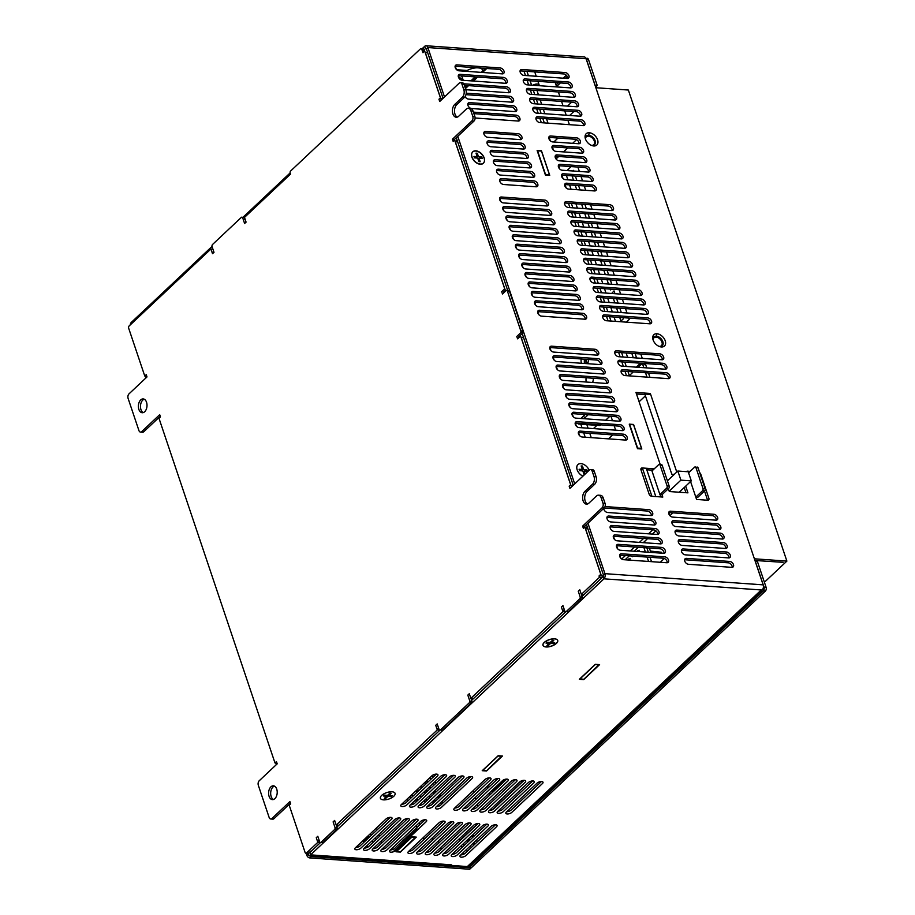 <?xml version="1.0" encoding="UTF-8"?>
<svg xmlns="http://www.w3.org/2000/svg" width="915" height="915" viewBox="0 0 915 915"><rect width="100%" height="100%" fill="white"/><g stroke="black" fill="none" stroke-linecap="round" stroke-linejoin="round"><path stroke-width="1.37" d="M603.465 575.043A1.109 0.686 94 0 1 603.168 576.564L580.041 598.318L603.168 576.564L603.923 578.829L761.291 589.969L467.336 866.574L310.585 854.862L603.923 578.829A3.763 2.333 -86 0 0 604.929 573.659L603.465 575.043L586.481 524.604L603.465 575.043L604.929 573.659L587.956 523.22L604.929 573.659L763.156 584.857L586.103 58.743L427.877 47.546L444.507 96.979L427.877 47.546L426.401 48.93L443.043 98.362L426.401 48.93A1.109 0.686 -86 0 0 425.475 48.564L426.241 48.621M457.752 136.324L574.712 483.875L457.752 136.324M545.397 175.017L537.139 150.483L541.474 150.792L549.732 175.325L545.397 175.017M637.503 448.682L629.245 424.148L633.569 424.457L641.827 448.99L637.503 448.682M685.69 486.151L687.943 492.853L669.323 491.538L668.362 488.702M660.298 464.74L635.971 392.455L650.268 393.461L650.588 394.434M582.912 476.166A7.755 5.044 -133.3 0 1 576.827 468.514A7.755 5.044 -133.3 0 1 580.991 463.631A7.755 5.044 -133.3 0 1 589.146 470.299A7.755 5.044 -133.3 0 0 581.014 463.642A7.755 5.044 -133.3 0 0 576.85 468.514A7.755 5.044 -133.3 0 0 582.912 476.155M480.238 164.254A7.755 5.044 -133.3 0 1 471.946 157.22A7.755 5.044 -133.3 0 1 475.789 151.044A7.755 5.044 -133.3 0 1 484.081 158.078A7.755 5.044 -133.3 0 1 480.238 164.254M521.939 69.494L565.253 72.559A3.466 2.253 -133.3 0 1 568.947 75.705A3.466 2.253 -133.3 0 1 567.243 78.461L523.929 75.396A3.466 2.253 -133.3 0 1 520.223 72.251A3.466 2.253 -133.3 0 1 521.939 69.494M456.962 64.896L500.276 67.962A3.466 2.253 -133.3 0 1 503.982 71.107A3.466 2.253 -133.3 0 1 502.266 73.863L458.953 70.798A3.466 2.253 -133.3 0 1 455.247 67.653A3.466 2.253 -133.3 0 1 456.962 64.896M525.119 78.93L568.432 81.995A3.466 2.253 -133.3 0 1 572.127 85.141A3.466 2.253 -133.3 0 1 570.411 87.897L527.097 84.832A3.466 2.253 -133.3 0 1 523.403 81.687A3.466 2.253 -133.3 0 1 525.119 78.93M460.142 74.332L503.456 77.398A3.466 2.253 -133.3 0 1 507.162 80.543A3.466 2.253 -133.3 0 1 505.446 83.299L462.132 80.234A3.466 2.253 -133.3 0 1 458.426 77.089A3.466 2.253 -133.3 0 1 460.142 74.332M528.287 88.366L571.601 91.431A3.466 2.253 -133.3 0 1 575.306 94.577A3.466 2.253 -133.3 0 1 573.591 97.333L530.277 94.268A3.466 2.253 -133.3 0 1 526.571 91.123A3.466 2.253 -133.3 0 1 528.287 88.366M463.791 83.803L506.635 86.834A3.466 2.253 -133.3 0 1 510.33 89.979A3.466 2.253 -133.3 0 1 508.614 92.735L465.849 89.704M531.466 97.802L574.78 100.867A3.466 2.253 -133.3 0 1 578.474 104.013A3.466 2.253 -133.3 0 1 576.77 106.769L533.445 103.704A3.466 2.253 -133.3 0 1 529.751 100.559A3.466 2.253 -133.3 0 1 531.466 97.802M466.227 93.204A3.466 2.253 -133.3 0 1 466.49 93.204L509.804 96.269A3.466 2.253 -133.3 0 1 513.509 99.415A3.466 2.253 -133.3 0 1 511.794 102.171L468.48 99.106A3.466 2.253 -133.3 0 1 465.072 96.647M534.646 107.238L577.96 110.315A3.466 2.253 -133.3 0 1 581.654 113.449A3.466 2.253 -133.3 0 1 579.938 116.205L536.625 113.14A3.466 2.253 -133.3 0 1 532.93 110.006A3.466 2.253 -133.3 0 1 534.646 107.238M469.67 102.64L512.983 105.705A3.466 2.253 -133.3 0 1 516.689 108.851A3.466 2.253 -133.3 0 1 514.973 111.607L471.66 108.542A3.466 2.253 -133.3 0 1 467.954 105.397A3.466 2.253 -133.3 0 1 469.67 102.64M537.814 116.685L581.128 119.751A3.466 2.253 -133.3 0 1 584.834 122.885A3.466 2.253 -133.3 0 1 583.118 125.641L539.804 122.576A3.466 2.253 -133.3 0 1 536.099 119.442A3.466 2.253 -133.3 0 1 537.814 116.685M473.387 112.122L516.163 115.141A3.466 2.253 -133.3 0 1 519.857 118.287A3.466 2.253 -133.3 0 1 518.142 121.043L475.091 118.001M501.431 197.011L544.745 200.076A3.466 2.253 -133.3 0 1 548.44 203.222A3.466 2.253 -133.3 0 1 546.724 205.978L503.41 202.913A3.466 2.253 -133.3 0 1 499.716 199.767A3.466 2.253 -133.3 0 1 501.431 197.011M568.387 207.511A3.466 2.253 -133.3 0 1 564.681 204.365A3.466 2.253 -133.3 0 1 566.396 201.609L609.71 204.674A3.466 2.253 -133.3 0 1 613.416 207.819A3.466 2.253 -133.3 0 1 611.7 210.576L568.387 207.511M504.6 206.447L547.913 209.512A3.466 2.253 -133.3 0 1 551.619 212.657A3.466 2.253 -133.3 0 1 549.904 215.414L506.59 212.349A3.466 2.253 -133.3 0 1 502.884 209.203A3.466 2.253 -133.3 0 1 504.6 206.447M571.555 216.947A3.466 2.253 -133.3 0 1 567.86 213.801A3.466 2.253 -133.3 0 1 569.576 211.045L612.89 214.11A3.466 2.253 -133.3 0 1 616.584 217.255A3.466 2.253 -133.3 0 1 614.869 220.012L571.555 216.947M507.779 215.883L551.093 218.948A3.466 2.253 -133.3 0 1 554.799 222.093A3.466 2.253 -133.3 0 1 553.083 224.85L509.769 221.785A3.466 2.253 -133.3 0 1 506.064 218.639A3.466 2.253 -133.3 0 1 507.779 215.883M574.734 226.382A3.466 2.253 -133.3 0 1 571.04 223.237A3.466 2.253 -133.3 0 1 572.756 220.481L616.07 223.546A3.466 2.253 -133.3 0 1 619.764 226.691A3.466 2.253 -133.3 0 1 618.048 229.448L574.734 226.382M510.959 225.319L554.273 228.384A3.466 2.253 -133.3 0 1 557.967 231.529A3.466 2.253 -133.3 0 1 556.251 234.286L512.938 231.221A3.466 2.253 -133.3 0 1 509.243 228.075A3.466 2.253 -133.3 0 1 510.959 225.319M577.914 235.818A3.466 2.253 -133.3 0 1 574.208 232.673A3.466 2.253 -133.3 0 1 575.924 229.917L619.238 232.982A3.466 2.253 -133.3 0 1 622.943 236.127A3.466 2.253 -133.3 0 1 621.228 238.884L577.914 235.818M514.127 234.755L557.441 237.82A3.466 2.253 -133.3 0 1 561.147 240.965A3.466 2.253 -133.3 0 1 559.431 243.722L516.117 240.656A3.466 2.253 -133.3 0 1 512.411 237.511A3.466 2.253 -133.3 0 1 514.127 234.755M581.082 245.254A3.466 2.253 -133.3 0 1 577.388 242.109A3.466 2.253 -133.3 0 1 579.104 239.353L622.417 242.418A3.466 2.253 -133.3 0 1 626.112 245.563A3.466 2.253 -133.3 0 1 624.396 248.32L581.082 245.254M517.307 244.191L560.621 247.256A3.466 2.253 -133.3 0 1 564.315 250.401A3.466 2.253 -133.3 0 1 562.611 253.158L519.297 250.092A3.466 2.253 -133.3 0 1 515.591 246.947A3.466 2.253 -133.3 0 1 517.307 244.191M584.262 254.69A3.466 2.253 -133.3 0 1 580.567 251.545A3.466 2.253 -133.3 0 1 582.283 248.789L625.597 251.854A3.466 2.253 -133.3 0 1 629.291 254.999A3.466 2.253 -133.3 0 1 627.576 257.756L584.262 254.69M520.486 253.627L563.8 256.692A3.466 2.253 -133.3 0 1 567.494 259.837A3.466 2.253 -133.3 0 1 565.779 262.594L522.465 259.528A3.466 2.253 -133.3 0 1 518.771 256.383A3.466 2.253 -133.3 0 1 520.486 253.627M587.441 264.126A3.466 2.253 -133.3 0 1 583.736 260.981A3.466 2.253 -133.3 0 1 585.451 258.224L628.765 261.29A3.466 2.253 -133.3 0 1 632.471 264.435A3.466 2.253 -133.3 0 1 630.755 267.191L587.441 264.126M523.654 263.062L566.968 266.128A3.466 2.253 -133.3 0 1 570.674 269.273A3.466 2.253 -133.3 0 1 568.958 272.03L525.645 268.964A3.466 2.253 -133.3 0 1 521.939 265.819A3.466 2.253 -133.3 0 1 523.654 263.062M590.61 273.562A3.466 2.253 -133.3 0 1 586.915 270.428A3.466 2.253 -133.3 0 1 588.631 267.66L631.945 270.737A3.466 2.253 -133.3 0 1 635.639 273.871A3.466 2.253 -133.3 0 1 633.923 276.627L590.61 273.562M526.834 272.498L570.148 275.564A3.466 2.253 -133.3 0 1 573.842 278.709A3.466 2.253 -133.3 0 1 572.138 281.465L528.824 278.4A3.466 2.253 -133.3 0 1 525.119 275.255A3.466 2.253 -133.3 0 1 526.834 272.498M593.789 282.998A3.466 2.253 -133.3 0 1 590.095 279.864A3.466 2.253 -133.3 0 1 591.811 277.108L635.124 280.173A3.466 2.253 -133.3 0 1 638.819 283.307A3.466 2.253 -133.3 0 1 637.103 286.063L593.789 282.998M530.014 281.934L573.328 285.011A3.466 2.253 -133.3 0 1 577.022 288.145A3.466 2.253 -133.3 0 1 575.306 290.901L531.992 287.836A3.466 2.253 -133.3 0 1 528.298 284.702A3.466 2.253 -133.3 0 1 530.014 281.934M596.969 292.434A3.466 2.253 -133.3 0 1 593.263 289.3A3.466 2.253 -133.3 0 1 594.979 286.544L638.293 289.609A3.466 2.253 -133.3 0 1 641.998 292.743A3.466 2.253 -133.3 0 1 640.283 295.499L596.969 292.434M533.182 291.382L576.496 294.447A3.466 2.253 -133.3 0 1 580.202 297.581A3.466 2.253 -133.3 0 1 578.486 300.337L535.172 297.272A3.466 2.253 -133.3 0 1 531.466 294.138A3.466 2.253 -133.3 0 1 533.182 291.382M600.137 301.87A3.466 2.253 -133.3 0 1 596.443 298.736A3.466 2.253 -133.3 0 1 598.158 295.98L641.472 299.045A3.466 2.253 -133.3 0 1 645.167 302.179A3.466 2.253 -133.3 0 1 643.451 304.935L600.137 301.87M536.362 300.818L579.675 303.883A3.466 2.253 -133.3 0 1 583.37 307.017A3.466 2.253 -133.3 0 1 581.666 309.773L538.352 306.708A3.466 2.253 -133.3 0 1 534.646 303.574A3.466 2.253 -133.3 0 1 536.362 300.818M603.317 311.306A3.466 2.253 -133.3 0 1 599.622 308.172A3.466 2.253 -133.3 0 1 601.338 305.416L644.652 308.481A3.466 2.253 -133.3 0 1 648.346 311.615A3.466 2.253 -133.3 0 1 646.631 314.371L603.317 311.306M539.541 310.254L582.855 313.319A3.466 2.253 -133.3 0 1 586.549 316.453A3.466 2.253 -133.3 0 1 584.834 319.209L541.52 316.144A3.466 2.253 -133.3 0 1 537.826 313.01A3.466 2.253 -133.3 0 1 539.541 310.254M606.496 320.742A3.466 2.253 -133.3 0 1 602.791 317.608A3.466 2.253 -133.3 0 1 604.506 314.851L647.82 317.917A3.466 2.253 -133.3 0 1 651.526 321.051A3.466 2.253 -133.3 0 1 649.81 323.807L606.496 320.742M666.795 562.748L623.481 559.683A3.466 2.253 -133.3 0 1 619.775 556.537A3.466 2.253 -133.3 0 1 621.491 553.781L664.805 556.846A3.466 2.253 -133.3 0 1 668.51 559.991A3.466 2.253 -133.3 0 1 666.795 562.748M731.771 567.346L688.457 564.281A3.466 2.253 -133.3 0 1 684.752 561.147A3.466 2.253 -133.3 0 1 686.467 558.379L729.781 561.455A3.466 2.253 -133.3 0 1 733.475 564.589A3.466 2.253 -133.3 0 1 731.771 567.346M663.615 553.312L620.301 550.247A3.466 2.253 -133.3 0 1 616.607 547.101A3.466 2.253 -133.3 0 1 618.323 544.345L661.637 547.41A3.466 2.253 -133.3 0 1 665.331 550.556A3.466 2.253 -133.3 0 1 663.615 553.312M728.592 557.91L685.278 554.845A3.466 2.253 -133.3 0 1 681.572 551.699A3.466 2.253 -133.3 0 1 683.288 548.943L726.601 552.008A3.466 2.253 -133.3 0 1 730.307 555.153A3.466 2.253 -133.3 0 1 728.592 557.91M660.447 543.876L617.133 540.811A3.466 2.253 -133.3 0 1 613.427 537.665A3.466 2.253 -133.3 0 1 615.143 534.909L658.457 537.974A3.466 2.253 -133.3 0 1 662.163 541.12A3.466 2.253 -133.3 0 1 660.447 543.876M725.412 548.474L682.098 545.409A3.466 2.253 -133.3 0 1 678.404 542.263A3.466 2.253 -133.3 0 1 680.12 539.507L723.433 542.572A3.466 2.253 -133.3 0 1 727.128 545.717A3.466 2.253 -133.3 0 1 725.412 548.474M657.267 534.44L613.954 531.375A3.466 2.253 -133.3 0 1 610.259 528.23A3.466 2.253 -133.3 0 1 611.963 525.473L655.277 528.538A3.466 2.253 -133.3 0 1 658.983 531.684A3.466 2.253 -133.3 0 1 657.267 534.44M722.244 539.038L678.93 535.973A3.466 2.253 -133.3 0 1 675.224 532.827A3.466 2.253 -133.3 0 1 676.94 530.071L720.254 533.136A3.466 2.253 -133.3 0 1 723.948 536.282A3.466 2.253 -133.3 0 1 722.244 539.038M654.088 525.004L610.774 521.939A3.466 2.253 -133.3 0 1 607.08 518.794A3.466 2.253 -133.3 0 1 608.795 516.037L652.109 519.102A3.466 2.253 -133.3 0 1 655.803 522.248A3.466 2.253 -133.3 0 1 654.088 525.004M719.064 529.602L675.75 526.537A3.466 2.253 -133.3 0 1 672.045 523.391A3.466 2.253 -133.3 0 1 673.76 520.635L717.074 523.7A3.466 2.253 -133.3 0 1 720.78 526.846A3.466 2.253 -133.3 0 1 719.064 529.602M604.998 506.647A3.466 2.253 -133.3 0 1 605.616 506.601L648.929 509.666A3.466 2.253 -133.3 0 1 652.635 512.812A3.466 2.253 -133.3 0 1 650.92 515.568L607.606 512.503A3.466 2.253 -133.3 0 1 603.728 508.385M715.885 520.166L672.571 517.101A3.466 2.253 -133.3 0 1 668.876 513.956A3.466 2.253 -133.3 0 1 670.592 511.199L713.906 514.264A3.466 2.253 -133.3 0 1 717.6 517.41A3.466 2.253 -133.3 0 1 715.885 520.166M623.527 434.179A3.466 2.253 -133.3 0 1 627.221 437.313A3.466 2.253 -133.3 0 1 625.505 440.069L582.192 437.004A3.466 2.253 -133.3 0 1 578.497 433.87A3.466 2.253 -133.3 0 1 580.213 431.114L623.527 434.179M620.347 424.743A3.466 2.253 -133.3 0 1 624.053 427.877A3.466 2.253 -133.3 0 1 622.337 430.633L579.023 427.568A3.466 2.253 -133.3 0 1 575.318 424.434A3.466 2.253 -133.3 0 1 577.033 421.678L620.347 424.743M617.179 415.307A3.466 2.253 -133.3 0 1 620.873 418.441A3.466 2.253 -133.3 0 1 619.158 421.197L575.844 418.132A3.466 2.253 -133.3 0 1 572.149 414.998A3.466 2.253 -133.3 0 1 573.854 412.23L617.179 415.307M613.999 405.86A3.466 2.253 -133.3 0 1 617.694 409.005A3.466 2.253 -133.3 0 1 615.978 411.761L572.664 408.696A3.466 2.253 -133.3 0 1 568.97 405.551A3.466 2.253 -133.3 0 1 570.686 402.794L613.999 405.86M610.82 396.424A3.466 2.253 -133.3 0 1 614.525 399.569A3.466 2.253 -133.3 0 1 612.81 402.325L569.496 399.26A3.466 2.253 -133.3 0 1 565.79 396.115A3.466 2.253 -133.3 0 1 567.506 393.359L610.82 396.424M607.651 386.988A3.466 2.253 -133.3 0 1 611.346 390.133A3.466 2.253 -133.3 0 1 609.63 392.89L566.316 389.824A3.466 2.253 -133.3 0 1 562.622 386.679A3.466 2.253 -133.3 0 1 564.326 383.923L607.651 386.988M604.472 377.552A3.466 2.253 -133.3 0 1 608.166 380.697A3.466 2.253 -133.3 0 1 606.451 383.454L563.137 380.388A3.466 2.253 -133.3 0 1 559.442 377.243A3.466 2.253 -133.3 0 1 561.158 374.487L604.472 377.552M601.292 368.116A3.466 2.253 -133.3 0 1 604.998 371.261A3.466 2.253 -133.3 0 1 603.282 374.018L559.969 370.952A3.466 2.253 -133.3 0 1 556.263 367.807A3.466 2.253 -133.3 0 1 557.978 365.051L601.292 368.116M598.124 358.68A3.466 2.253 -133.3 0 1 601.818 361.825A3.466 2.253 -133.3 0 1 600.103 364.582L556.789 361.517A3.466 2.253 -133.3 0 1 553.095 358.371A3.466 2.253 -133.3 0 1 554.799 355.615L598.124 358.68M594.944 349.244A3.466 2.253 -133.3 0 1 598.639 352.389A3.466 2.253 -133.3 0 1 596.923 355.146L553.609 352.081A3.466 2.253 -133.3 0 1 549.915 348.935A3.466 2.253 -133.3 0 1 551.631 346.179L594.944 349.244M485.693 131.417L518.176 133.716A3.466 2.253 -133.3 0 1 521.882 136.85A3.466 2.253 -133.3 0 1 520.166 139.606L487.684 137.307A3.466 2.253 -133.3 0 1 483.978 134.173A3.466 2.253 -133.3 0 1 485.693 131.417M552.649 141.917A3.466 2.253 -133.3 0 1 548.954 138.771A3.466 2.253 -133.3 0 1 550.67 136.015L576.656 137.856A3.466 2.253 -133.3 0 1 580.35 140.99A3.466 2.253 -133.3 0 1 578.635 143.747L552.649 141.917M488.873 140.853L521.356 143.152A3.466 2.253 -133.3 0 1 525.061 146.286A3.466 2.253 -133.3 0 1 523.346 149.053L490.852 146.743A3.466 2.253 -133.3 0 1 487.157 143.609A3.466 2.253 -133.3 0 1 488.873 140.853M555.828 151.352A3.466 2.253 -133.3 0 1 552.122 148.207A3.466 2.253 -133.3 0 1 553.838 145.451L579.836 147.292A3.466 2.253 -133.3 0 1 583.53 150.426A3.466 2.253 -133.3 0 1 581.814 153.182L555.828 151.352M492.041 150.289L524.535 152.588A3.466 2.253 -133.3 0 1 528.23 155.722A3.466 2.253 -133.3 0 1 526.514 158.489L494.031 156.191A3.466 2.253 -133.3 0 1 490.337 153.045A3.466 2.253 -133.3 0 1 492.041 150.289M559.008 160.788A3.466 2.253 -133.3 0 1 555.302 157.643A3.466 2.253 -133.3 0 1 557.018 154.887L583.004 156.728A3.466 2.253 -133.3 0 1 586.709 159.862A3.466 2.253 -133.3 0 1 584.994 162.618L559.008 160.788M495.221 159.725L527.703 162.024A3.466 2.253 -133.3 0 1 531.409 165.169A3.466 2.253 -133.3 0 1 529.693 167.925L497.211 165.626A3.466 2.253 -133.3 0 1 493.505 162.481A3.466 2.253 -133.3 0 1 495.221 159.725M562.176 170.224A3.466 2.253 -133.3 0 1 558.482 167.079A3.466 2.253 -133.3 0 1 560.197 164.323L586.183 166.164A3.466 2.253 -133.3 0 1 589.878 169.298A3.466 2.253 -133.3 0 1 588.162 172.066L562.176 170.224M498.401 169.161L530.883 171.46A3.466 2.253 -133.3 0 1 534.577 174.605A3.466 2.253 -133.3 0 1 532.873 177.361L500.379 175.062A3.466 2.253 -133.3 0 1 496.685 171.917A3.466 2.253 -133.3 0 1 498.401 169.161M565.356 179.66A3.466 2.253 -133.3 0 1 561.65 176.515A3.466 2.253 -133.3 0 1 563.365 173.758L589.363 175.6A3.466 2.253 -133.3 0 1 593.057 178.745A3.466 2.253 -133.3 0 1 591.342 181.502L565.356 179.66M501.569 178.597L534.063 180.895A3.466 2.253 -133.3 0 1 537.757 184.041A3.466 2.253 -133.3 0 1 536.041 186.797L503.559 184.498A3.466 2.253 -133.3 0 1 499.853 181.353A3.466 2.253 -133.3 0 1 501.569 178.597M568.535 189.096A3.466 2.253 -133.3 0 1 564.829 185.951A3.466 2.253 -133.3 0 1 566.545 183.194L592.531 185.036A3.466 2.253 -133.3 0 1 596.237 188.181A3.466 2.253 -133.3 0 1 594.521 190.938L568.535 189.096M618.597 356.701A3.466 2.253 -133.3 0 1 614.891 353.556A3.466 2.253 -133.3 0 1 616.607 350.8L659.921 353.865A3.466 2.253 -133.3 0 1 663.627 357.01A3.466 2.253 -133.3 0 1 661.911 359.767L618.597 356.701M621.765 366.137A3.466 2.253 -133.3 0 1 618.071 362.992A3.466 2.253 -133.3 0 1 619.787 360.236L663.101 363.301A3.466 2.253 -133.3 0 1 666.795 366.446A3.466 2.253 -133.3 0 1 665.079 369.203L621.765 366.137M624.945 375.573A3.466 2.253 -133.3 0 1 621.251 372.428A3.466 2.253 -133.3 0 1 622.955 369.671L666.269 372.737A3.466 2.253 -133.3 0 1 669.974 375.882A3.466 2.253 -133.3 0 1 668.259 378.638L624.945 375.573M699.666 472.62A2.493 1.624 -133.3 0 1 700.776 474.187L708.873 498.252A2.493 1.624 -133.3 0 1 707.638 500.231L696.589 499.453L690.573 481.553L695.8 497.097L702.537 490.76A1.658 1.029 -86 0 0 702.972 488.473L695.995 467.714A1.658 1.029 -86 0 0 694.599 467.165L688.583 472.826L694.599 467.165M687.257 471.705L687.062 471.145L690.139 471.362M653.276 468.755L653.527 469.498L653.276 468.755L651.812 470.138L652.063 470.882L651.812 470.138L653.276 468.755L642.239 467.965L653.276 468.755M651.743 496.285L662.803 497.062L662.002 494.683L662.803 497.062L651.743 496.285A2.471 1.613 -133.3 0 1 649.101 494.043L641.003 469.955A2.493 1.624 -133.3 0 1 642.239 467.965L640.877 469.246M653.07 339.842A6.085 3.969 -133.3 0 1 656.364 336.171L656.936 333.758A7.755 5.044 -133.3 0 1 665.228 340.792A7.755 5.044 -133.3 0 1 661.385 346.968A7.755 5.044 -133.3 0 1 653.104 339.934A7.755 5.044 -133.3 0 1 656.936 333.758L656.364 336.171A6.085 3.969 -133.3 0 1 662.872 341.695A6.085 3.969 -133.3 0 1 659.852 346.545L661.385 346.968A7.755 5.044 46.7 0 0 665.228 340.792A7.755 5.044 46.7 0 0 656.936 333.758A7.755 5.044 46.7 0 0 652.887 339.179A7.755 5.044 46.7 0 0 659.967 346.705A7.755 5.044 46.7 0 0 661.385 346.968L659.852 346.545A6.085 3.969 -133.3 0 1 659.315 346.476M585.44 138.874A6.016 3.912 -133.3 0 1 588.688 135.271L589.294 132.755A7.755 5.044 -133.3 0 1 597.587 139.789A7.755 5.044 -133.3 0 1 593.744 145.965A7.755 5.044 -133.3 0 1 585.451 138.931A7.755 5.044 -133.3 0 1 589.294 132.755L588.688 135.271A6.016 3.912 -133.3 0 1 595.127 140.738A6.016 3.912 -133.3 0 1 592.142 145.531L593.744 145.965A7.755 5.044 46.7 0 0 597.587 139.789A7.755 5.044 46.7 0 0 589.294 132.755A7.755 5.044 46.7 0 0 585.234 138.176A7.755 5.044 46.7 0 0 592.325 145.702A7.755 5.044 46.7 0 0 593.744 145.965L592.142 145.531A6.016 3.912 -133.3 0 1 591.639 145.474M456.276 137.708L507.951 291.256L456.276 137.708M521.298 330.887L573.248 485.259L521.298 330.887M636.485 393.976L644.995 394.582M684.214 487.535L685.964 492.716M581.448 466.81A6.016 3.912 -133.3 0 1 582.969 467.576M585.234 469.692A6.016 3.912 -133.3 0 1 586.115 471.134M476.395 154.292A6.005 3.912 -133.3 0 1 477.939 155.115M479.826 156.865A6.005 3.912 -133.3 0 1 480.787 158.306M520.075 70.89A3.466 2.253 -133.3 0 1 520.463 70.878L563.789 73.943A3.466 2.253 -133.3 0 1 567.632 78.461M455.11 66.28A3.466 2.253 -133.3 0 1 455.498 66.28L498.812 69.346A3.466 2.253 -133.3 0 1 502.655 73.852M523.254 80.326A3.466 2.253 -133.3 0 1 523.643 80.314L566.957 83.379A3.466 2.253 -133.3 0 1 570.811 87.897M458.278 75.716A3.466 2.253 -133.3 0 1 458.678 75.716L501.992 78.781A3.466 2.253 -133.3 0 1 505.835 83.299M526.422 89.762A3.466 2.253 -133.3 0 1 526.823 89.75L570.137 92.815A3.466 2.253 -133.3 0 1 573.98 97.333M464.374 85.335L505.16 88.217A3.466 2.253 -133.3 0 1 509.015 92.735M529.602 99.197A3.466 2.253 -133.3 0 1 529.991 99.186L573.316 102.251A3.466 2.253 -133.3 0 1 577.159 106.769M465.964 94.657L508.34 97.653A3.466 2.253 -133.3 0 1 512.183 102.171M532.782 108.633A3.466 2.253 -133.3 0 1 533.171 108.622L576.484 111.687A3.466 2.253 -133.3 0 1 580.339 116.205M467.805 104.035A3.466 2.253 -133.3 0 1 468.206 104.024L511.519 107.089A3.466 2.253 -133.3 0 1 515.362 111.607M535.95 118.069A3.466 2.253 -133.3 0 1 536.35 118.058L579.664 121.123A3.466 2.253 -133.3 0 1 583.507 125.641M473.901 113.643L514.688 116.525A3.466 2.253 -133.3 0 1 518.542 121.043M499.567 198.395A3.466 2.253 -133.3 0 1 499.956 198.395L543.27 201.46A3.466 2.253 -133.3 0 1 547.124 205.967M564.532 202.993A3.466 2.253 -133.3 0 1 564.932 202.993L608.246 206.058A3.466 2.253 -133.3 0 1 612.089 210.564M502.747 207.831A3.466 2.253 -133.3 0 1 503.136 207.831L546.449 210.896A3.466 2.253 -133.3 0 1 550.292 215.402M567.712 212.429A3.466 2.253 -133.3 0 1 568.101 212.429L611.414 215.494A3.466 2.253 -133.3 0 1 615.269 220M505.915 217.267A3.466 2.253 -133.3 0 1 506.315 217.267L549.629 220.332A3.466 2.253 -133.3 0 1 553.472 224.838M570.891 221.865A3.466 2.253 -133.3 0 1 571.28 221.865L614.594 224.93A3.466 2.253 -133.3 0 1 618.449 229.448M509.095 226.703A3.466 2.253 -133.3 0 1 509.483 226.703L552.797 229.768A3.466 2.253 -133.3 0 1 556.652 234.274M574.06 231.312A3.466 2.253 -133.3 0 1 574.46 231.301L617.774 234.366A3.466 2.253 -133.3 0 1 621.617 238.884M512.263 236.139A3.466 2.253 -133.3 0 1 512.663 236.139L555.977 239.204A3.466 2.253 -133.3 0 1 559.82 243.722M577.239 240.748A3.466 2.253 -133.3 0 1 577.628 240.737L620.942 243.802A3.466 2.253 -133.3 0 1 624.796 248.32M515.442 245.586A3.466 2.253 -133.3 0 1 515.843 245.575L559.157 248.64A3.466 2.253 -133.3 0 1 563 253.158M580.419 250.184A3.466 2.253 -133.3 0 1 580.808 250.172L624.121 253.238A3.466 2.253 -133.3 0 1 627.964 257.756M518.622 255.022A3.466 2.253 -133.3 0 1 519.011 255.011L562.325 258.076A3.466 2.253 -133.3 0 1 566.179 262.594M583.587 259.62A3.466 2.253 -133.3 0 1 583.987 259.608L627.301 262.674A3.466 2.253 -133.3 0 1 631.144 267.191M521.79 264.458A3.466 2.253 -133.3 0 1 522.191 264.446L565.504 267.512A3.466 2.253 -133.3 0 1 569.347 272.03M586.767 269.056A3.466 2.253 -133.3 0 1 587.156 269.044L630.469 272.11A3.466 2.253 -133.3 0 1 634.324 276.627M524.97 273.894A3.466 2.253 -133.3 0 1 525.359 273.882L568.684 276.948A3.466 2.253 -133.3 0 1 572.527 281.465M589.946 278.492A3.466 2.253 -133.3 0 1 590.335 278.48L633.649 281.546A3.466 2.253 -133.3 0 1 637.492 286.063M528.149 283.33A3.466 2.253 -133.3 0 1 528.538 283.318L571.852 286.384A3.466 2.253 -133.3 0 1 575.707 290.901M593.114 287.928A3.466 2.253 -133.3 0 1 593.515 287.916L636.829 290.993A3.466 2.253 -133.3 0 1 640.672 295.499M531.318 292.766A3.466 2.253 -133.3 0 1 531.718 292.754L575.032 295.82A3.466 2.253 -133.3 0 1 578.875 300.337M596.294 297.364A3.466 2.253 -133.3 0 1 596.683 297.364L639.997 300.429A3.466 2.253 -133.3 0 1 643.851 304.935M534.497 302.202A3.466 2.253 -133.3 0 1 534.886 302.19L578.211 305.267A3.466 2.253 -133.3 0 1 582.054 309.773M599.474 306.8A3.466 2.253 -133.3 0 1 599.863 306.8L643.176 309.865A3.466 2.253 -133.3 0 1 647.019 314.371M537.677 311.638A3.466 2.253 -133.3 0 1 538.066 311.638L581.38 314.703A3.466 2.253 -133.3 0 1 585.234 319.209M602.642 316.235A3.466 2.253 -133.3 0 1 603.042 316.235L646.356 319.301A3.466 2.253 -133.3 0 1 650.199 323.807M619.638 555.176A3.466 2.253 -133.3 0 1 620.027 555.165L663.341 558.23A3.466 2.253 -133.3 0 1 667.184 562.748M684.603 559.774A3.466 2.253 -133.3 0 1 684.992 559.763L728.317 562.828A3.466 2.253 -133.3 0 1 732.16 567.346M616.458 545.74A3.466 2.253 -133.3 0 1 616.847 545.729L660.161 548.794A3.466 2.253 -133.3 0 1 664.015 553.312M681.423 550.338A3.466 2.253 -133.3 0 1 681.824 550.327L725.138 553.392A3.466 2.253 -133.3 0 1 728.981 557.91M613.279 536.293A3.466 2.253 -133.3 0 1 613.679 536.293L656.993 539.358A3.466 2.253 -133.3 0 1 660.836 543.876M678.255 540.902A3.466 2.253 -133.3 0 1 678.644 540.891L721.958 543.956A3.466 2.253 -133.3 0 1 725.812 548.474M610.111 526.857A3.466 2.253 -133.3 0 1 610.499 526.857L653.813 529.922A3.466 2.253 -133.3 0 1 657.656 534.429M675.076 531.466A3.466 2.253 -133.3 0 1 675.476 531.455L718.79 534.52A3.466 2.253 -133.3 0 1 722.633 539.038M606.931 517.421A3.466 2.253 -133.3 0 1 607.32 517.421L650.634 520.486A3.466 2.253 -133.3 0 1 654.488 524.993M671.896 522.019A3.466 2.253 -133.3 0 1 672.296 522.019L715.61 525.084A3.466 2.253 -133.3 0 1 719.453 529.602M604.152 507.985L647.465 511.05A3.466 2.253 -133.3 0 1 651.308 515.557M668.728 512.583A3.466 2.253 -133.3 0 1 669.117 512.583L712.43 515.648A3.466 2.253 -133.3 0 1 716.285 520.155M578.349 432.498A3.466 2.253 -133.3 0 1 578.738 432.486L622.051 435.563A3.466 2.253 -133.3 0 1 625.906 440.069M575.169 423.062A3.466 2.253 -133.3 0 1 575.569 423.05L618.883 426.115A3.466 2.253 -133.3 0 1 622.726 430.633M572.001 413.626A3.466 2.253 -133.3 0 1 572.39 413.614L615.704 416.68A3.466 2.253 -133.3 0 1 619.546 421.197M568.821 404.19A3.466 2.253 -133.3 0 1 569.21 404.178L612.524 407.244A3.466 2.253 -133.3 0 1 616.378 411.761M565.642 394.754A3.466 2.253 -133.3 0 1 566.042 394.742L609.356 397.808A3.466 2.253 -133.3 0 1 613.199 402.325M562.473 385.318A3.466 2.253 -133.3 0 1 562.862 385.307L606.176 388.372A3.466 2.253 -133.3 0 1 610.019 392.89M559.294 375.882A3.466 2.253 -133.3 0 1 559.683 375.871L602.996 378.936A3.466 2.253 -133.3 0 1 606.851 383.454M556.114 366.435A3.466 2.253 -133.3 0 1 556.514 366.435L599.828 369.5A3.466 2.253 -133.3 0 1 603.671 374.018M552.946 356.999A3.466 2.253 -133.3 0 1 553.335 356.999L596.649 360.064A3.466 2.253 -133.3 0 1 600.492 364.57M549.766 347.563A3.466 2.253 -133.3 0 1 550.155 347.563L593.469 350.628A3.466 2.253 -133.3 0 1 597.323 355.134M483.829 132.801A3.466 2.253 -133.3 0 1 484.229 132.801L516.712 135.1A3.466 2.253 -133.3 0 1 520.555 139.606M548.806 137.399A3.466 2.253 -133.3 0 1 549.194 137.399L575.18 139.24A3.466 2.253 -133.3 0 1 579.035 143.747M487.009 142.237A3.466 2.253 -133.3 0 1 487.398 142.237L519.892 144.536A3.466 2.253 -133.3 0 1 523.735 149.042M551.974 146.835A3.466 2.253 -133.3 0 1 552.374 146.835L578.36 148.676A3.466 2.253 -133.3 0 1 582.203 153.182M490.188 151.673A3.466 2.253 -133.3 0 1 490.577 151.673L523.06 153.972A3.466 2.253 -133.3 0 1 526.914 158.478M555.153 156.271A3.466 2.253 -133.3 0 1 555.554 156.271L581.54 158.112A3.466 2.253 -133.3 0 1 585.383 162.618M493.357 161.109A3.466 2.253 -133.3 0 1 493.757 161.109L526.239 163.408A3.466 2.253 -133.3 0 1 530.082 167.914M558.333 165.707A3.466 2.253 -133.3 0 1 558.722 165.707L584.708 167.548A3.466 2.253 -133.3 0 1 588.562 172.054M496.536 170.545A3.466 2.253 -133.3 0 1 496.925 170.545L529.419 172.844A3.466 2.253 -133.3 0 1 533.262 177.35M561.501 175.142A3.466 2.253 -133.3 0 1 561.901 175.142L587.888 176.984A3.466 2.253 -133.3 0 1 591.731 181.49M499.716 179.981A3.466 2.253 -133.3 0 1 500.105 179.981L532.587 182.279A3.466 2.253 -133.3 0 1 536.442 186.786M564.681 184.578A3.466 2.253 -133.3 0 1 565.07 184.578L591.067 186.42A3.466 2.253 -133.3 0 1 594.91 190.926M614.743 352.195A3.466 2.253 -133.3 0 1 615.143 352.184L658.457 355.249A3.466 2.253 -133.3 0 1 662.3 359.767M617.922 361.631A3.466 2.253 -133.3 0 1 618.311 361.619L661.625 364.685A3.466 2.253 -133.3 0 1 665.48 369.203M621.102 371.067A3.466 2.253 -133.3 0 1 621.491 371.055L664.805 374.121A3.466 2.253 -133.3 0 1 668.648 378.638M704.504 491.012L707.398 499.636A2.493 1.624 -133.3 0 1 707.524 500.231M660.035 494.558L660.824 496.925L660.035 494.558M640.877 469.361L642.89 469.509L640.877 469.361M646.779 469.784L651.812 470.138L646.779 469.784M653.184 340.174A5.421 3.534 -133.3 0 1 656.135 337.12A5.421 3.534 -133.3 0 1 661.934 342.05A5.421 3.534 -133.3 0 1 659.246 346.373A5.421 3.534 -133.3 0 1 658.983 346.35M585.543 139.172A5.421 3.534 -133.3 0 1 588.494 136.129A5.421 3.534 -133.3 0 1 594.293 141.047A5.421 3.534 -133.3 0 1 591.605 145.371A5.421 3.534 -133.3 0 1 591.342 145.348M586.092 58.732L427.877 47.546A3.763 2.333 -86 0 0 426.058 45.75L584.285 56.947A3.763 2.333 94 0 1 586.103 58.743L763.156 584.857A3.763 2.333 94 0 1 762.126 590.061A3.763 2.333 -86 0 0 763.156 584.857L604.929 573.659A3.763 2.333 -86 0 1 603.923 578.829L310.585 854.862L309.819 852.597L320.502 842.543L309.819 852.597M334.901 828.99L439.909 730.193L334.901 828.99M469.612 702.228L565.642 611.872L469.612 702.228M412.448 834.64L411.19 834.56L395.898 849.577M386.393 796.45A6.016 2.631 161.4 0 0 389.275 795.478M549.149 643.439A6.016 2.631 161.4 0 0 551.688 642.57M460.76 854.919A3.466 1.51 161.4 0 0 465.129 853.306L495.473 824.758M506.681 811.708A3.466 1.51 161.4 0 0 511.062 810.095L541.394 781.547M452.101 854.313A3.466 1.51 161.4 0 0 456.471 852.688L486.803 824.14M498.023 811.102A3.466 1.51 161.4 0 0 502.392 809.478L532.724 780.93M443.432 853.695A3.466 1.51 161.4 0 0 447.801 852.082L478.145 823.534M489.353 810.484A3.466 1.51 161.4 0 0 493.734 808.86L524.066 780.323M434.774 853.089A3.466 1.51 161.4 0 0 439.143 851.465L469.475 822.917M480.695 809.867A3.466 1.51 161.4 0 0 485.064 808.254L515.408 779.706M426.104 852.471A3.466 1.51 161.4 0 0 430.485 850.847L460.817 822.311M472.037 809.26A3.466 1.51 161.4 0 0 476.406 807.636L506.738 779.088M417.446 851.854A3.466 1.51 161.4 0 0 421.815 850.241L452.159 821.693M463.367 808.643A3.466 1.51 161.4 0 0 467.737 807.03L498.08 778.482M408.788 851.247A3.466 1.51 161.4 0 0 413.157 849.623L443.489 821.075M454.709 808.037A3.466 1.51 161.4 0 0 459.078 806.412L489.411 777.864M390.373 849.944A3.466 1.51 161.4 0 0 394.742 848.319L425.086 819.771M436.295 806.733A3.466 1.51 161.4 0 0 440.675 805.108L471.008 776.561M381.715 849.326A3.466 1.51 161.4 0 0 386.084 847.713L416.416 819.165M427.637 806.115A3.466 1.51 161.4 0 0 432.006 804.491L462.35 775.954M373.046 848.72A3.466 1.51 161.4 0 0 377.426 847.096L407.758 818.548M418.967 805.497A3.466 1.51 161.4 0 0 423.348 803.885L453.68 775.337M364.387 848.102A3.466 1.51 161.4 0 0 368.756 846.478L399.1 817.941M410.309 804.891A3.466 1.51 161.4 0 0 414.678 803.267L445.022 774.719M355.718 847.484A3.466 1.51 161.4 0 0 360.098 845.872L390.431 817.324M401.651 804.274A3.466 1.51 161.4 0 0 406.02 802.661L436.352 774.113M400.37 852.105L416.291 837.122L411.956 836.825L396.035 851.796L400.37 852.105M579.344 679.307L583.678 679.616L599.6 664.633L595.265 664.324L579.344 679.307M383.442 799.859A7.755 3.397 161.4 0 0 393.793 796.256A7.755 3.397 161.4 0 0 392.02 791.795A7.755 3.397 161.4 0 0 381.669 795.398A7.755 3.397 161.4 0 0 383.442 799.859M546.015 646.882A7.755 3.397 161.4 0 0 556.366 643.279A7.755 3.397 161.4 0 0 554.593 638.819A7.755 3.397 161.4 0 0 544.242 642.421A7.755 3.397 161.4 0 0 546.015 646.882M460.485 855.182A3.466 1.51 161.4 0 0 461.274 857.183A3.466 1.51 161.4 0 0 465.895 855.571L496.513 826.76A3.466 1.51 161.4 0 0 495.713 824.77A3.466 1.51 161.4 0 0 491.092 826.382L460.485 855.182M506.407 811.971A3.466 1.51 161.4 0 0 507.196 813.961A3.466 1.51 161.4 0 0 511.817 812.36L542.435 783.549A3.466 1.51 161.4 0 0 541.646 781.559A3.466 1.51 161.4 0 0 537.025 783.16L506.407 811.971M451.816 854.576A3.466 1.51 161.4 0 0 452.616 856.566A3.466 1.51 161.4 0 0 457.237 854.953L487.844 826.142A3.466 1.51 161.4 0 0 487.055 824.152A3.466 1.51 161.4 0 0 482.434 825.765L451.816 854.576M497.737 811.365A3.466 1.51 161.4 0 0 498.538 813.355A3.466 1.51 161.4 0 0 503.159 811.742L533.777 782.931A3.466 1.51 161.4 0 0 532.976 780.941A3.466 1.51 161.4 0 0 528.355 782.554L497.737 811.365M443.157 853.958A3.466 1.51 161.4 0 0 443.947 855.948A3.466 1.51 161.4 0 0 448.567 854.347L479.185 825.536A3.466 1.51 161.4 0 0 478.396 823.546A3.466 1.51 161.4 0 0 473.776 825.147L443.157 853.958M489.079 810.747A3.466 1.51 161.4 0 0 489.868 812.737A3.466 1.51 161.4 0 0 494.489 811.125L525.107 782.325A3.466 1.51 161.4 0 0 524.318 780.323A3.466 1.51 161.4 0 0 519.697 781.936L489.079 810.747M434.488 853.352A3.466 1.51 161.4 0 0 435.288 855.342A3.466 1.51 161.4 0 0 439.909 853.729L470.527 824.918A3.466 1.51 161.4 0 0 469.727 822.928A3.466 1.51 161.4 0 0 465.106 824.541L434.488 853.352M480.421 810.13A3.466 1.51 161.4 0 0 481.21 812.131A3.466 1.51 161.4 0 0 485.831 810.518L516.449 781.707A3.466 1.51 161.4 0 0 515.648 779.717A3.466 1.51 161.4 0 0 511.028 781.33L480.421 810.13M425.83 852.734A3.466 1.51 161.4 0 0 426.619 854.724A3.466 1.51 161.4 0 0 431.24 853.112L461.858 824.312A3.466 1.51 161.4 0 0 461.069 822.311A3.466 1.51 161.4 0 0 456.448 823.923L425.83 852.734M471.751 809.523A3.466 1.51 161.4 0 0 472.552 811.514A3.466 1.51 161.4 0 0 477.173 809.901L507.779 781.09A3.466 1.51 161.4 0 0 506.99 779.1A3.466 1.51 161.4 0 0 502.369 780.712L471.751 809.523M417.171 852.117A3.466 1.51 161.4 0 0 417.961 854.118A3.466 1.51 161.4 0 0 422.581 852.506L453.2 823.694A3.466 1.51 161.4 0 0 452.399 821.704A3.466 1.51 161.4 0 0 447.778 823.317L417.171 852.117M463.093 808.906A3.466 1.51 161.4 0 0 463.882 810.896A3.466 1.51 161.4 0 0 468.503 809.295L499.121 780.484A3.466 1.51 161.4 0 0 498.332 778.493A3.466 1.51 161.4 0 0 493.711 780.095L463.093 808.906M408.502 851.51A3.466 1.51 161.4 0 0 409.302 853.501A3.466 1.51 161.4 0 0 413.912 851.888L444.53 823.077A3.466 1.51 161.4 0 0 443.741 821.087A3.466 1.51 161.4 0 0 439.12 822.699L408.502 851.51M454.423 808.288A3.466 1.51 161.4 0 0 455.224 810.29A3.466 1.51 161.4 0 0 459.845 808.677L490.451 779.866A3.466 1.51 161.4 0 0 489.662 777.876A3.466 1.51 161.4 0 0 485.041 779.489L454.423 808.288M390.099 850.207A3.466 1.51 161.4 0 0 390.888 852.197A3.466 1.51 161.4 0 0 395.509 850.584L426.127 821.773A3.466 1.51 161.4 0 0 425.326 819.783A3.466 1.51 161.4 0 0 420.706 821.395L390.099 850.207M436.02 806.996A3.466 1.51 161.4 0 0 436.81 808.986A3.466 1.51 161.4 0 0 441.43 807.373L472.049 778.562A3.466 1.51 161.4 0 0 471.259 776.572A3.466 1.51 161.4 0 0 466.639 778.185L436.02 806.996M381.429 849.589A3.466 1.51 161.4 0 0 382.23 851.579A3.466 1.51 161.4 0 0 386.851 849.978L417.457 821.167A3.466 1.51 161.4 0 0 416.668 819.177A3.466 1.51 161.4 0 0 412.047 820.778L381.429 849.589M427.351 806.378A3.466 1.51 161.4 0 0 428.151 808.368A3.466 1.51 161.4 0 0 432.772 806.756L463.39 777.956A3.466 1.51 161.4 0 0 462.59 775.954A3.466 1.51 161.4 0 0 457.969 777.567L427.351 806.378M372.771 848.983A3.466 1.51 161.4 0 0 373.56 850.973A3.466 1.51 161.4 0 0 378.181 849.36L408.799 820.549A3.466 1.51 161.4 0 0 408.01 818.559A3.466 1.51 161.4 0 0 403.389 820.172L372.771 848.983M418.693 805.76A3.466 1.51 161.4 0 0 419.482 807.762A3.466 1.51 161.4 0 0 424.103 806.149L454.721 777.338A3.466 1.51 161.4 0 0 453.932 775.348A3.466 1.51 161.4 0 0 449.311 776.949L418.693 805.76M364.101 848.365A3.466 1.51 161.4 0 0 364.902 850.355A3.466 1.51 161.4 0 0 369.523 848.743L400.141 819.943A3.466 1.51 161.4 0 0 399.34 817.941A3.466 1.51 161.4 0 0 394.72 819.554L364.101 848.365M410.034 805.154A3.466 1.51 161.4 0 0 410.824 807.144A3.466 1.51 161.4 0 0 415.444 805.532L446.062 776.721A3.466 1.51 161.4 0 0 445.262 774.731A3.466 1.51 161.4 0 0 440.641 776.343L410.034 805.154M355.443 847.748A3.466 1.51 161.4 0 0 356.232 849.749A3.466 1.51 161.4 0 0 360.853 848.136L391.471 819.325A3.466 1.51 161.4 0 0 390.682 817.335A3.466 1.51 161.4 0 0 386.061 818.948L355.443 847.748M401.365 804.537A3.466 1.51 161.4 0 0 402.165 806.527A3.466 1.51 161.4 0 0 406.786 804.926L437.393 776.114A3.466 1.51 161.4 0 0 436.604 774.124A3.466 1.51 161.4 0 0 431.983 775.726L401.365 804.537M486.551 771.002L502.472 756.019L498.149 755.721L482.228 770.693L486.551 771.002M243.39 219.897L244.854 218.513L243.39 219.897M426.058 45.75A3.763 2.333 -86 0 0 424.709 46.299L425.475 48.564L422.49 51.366L425.475 48.564L424.709 46.299L421.872 48.964L424.709 46.299A3.763 2.333 94 0 1 427.877 47.546L426.401 48.93M566.316 75.247L563.205 78.175M558.322 82.773L556.011 84.935M464.797 86.593L466.021 85.45L464.797 86.593M473.776 78.152L470.905 80.852L473.776 78.152A11.072 4.85 161.4 0 0 476.601 76.986M482.205 72.445A11.072 4.85 161.4 0 0 479.197 67.962M477.15 67.813A11.072 4.85 161.4 0 0 467.108 70.466L456.665 69.723L467.108 70.466M130.159 324.997A3.763 2.333 -86 0 1 131.371 322.332L212.04 246.421L131.371 322.332L131.76 323.487M242.772 217.495L290.101 172.958L242.772 217.495M760.411 591.479A3.763 2.448 46.7 0 0 761.097 591.09L468.835 866.105A3.763 2.448 -133.3 0 1 467.336 866.574L760.937 590.301A3.763 2.448 46.7 0 0 761.76 590.221L760.411 591.479L762.126 590.061L761.291 589.969L603.923 578.829L603.168 576.564M438.262 841.034A3.317 2.162 -133.3 0 1 438.788 842.075L439.04 842.807M440.641 847.564L441.282 849.463M310.116 852.311L309.51 852.277M369.614 834.423L372.085 834.594M378.272 835.029L378.924 835.075M422.673 838.174L425.143 838.346M431.331 838.792L433.801 838.964M373.903 848.651A5.193 3.374 46.7 0 0 374.281 847.553M366.446 846.169A5.193 3.374 46.7 0 0 367.327 847.404M310.585 854.862L447.149 864.526A3.763 2.333 94 0 1 445.868 865.075A3.763 2.333 94 0 1 445.811 865.075L309.236 855.411A3.763 2.333 -86 0 0 310.585 854.862M307.417 853.615A3.763 2.333 -86 0 0 309.236 855.411M447.149 864.526A3.763 2.333 94 0 1 445.868 865.075L450.718 865.396L451.312 864.824L447.149 864.526M477.824 823.534L461.332 839.055A3.317 2.059 -86 0 0 460.691 839.959M461.171 845.769L461.812 847.667M463.413 852.425L463.974 854.095M523.746 780.323L492.567 809.661M761.097 591.09A3.763 2.448 46.7 0 0 761.52 590.438M556.56 86.548L560.415 82.922M565.298 78.324L567.231 76.505M571.681 102.137L567.46 106.117M649.101 494.043L641.003 469.955M466.307 849.703A7.755 4.804 -86 0 0 467.828 850.767A7.755 4.804 -86 0 1 466.307 849.703M473.81 845.14A7.755 4.804 -86 0 0 474.05 842.418A7.755 4.804 -86 0 1 473.81 845.14M472.678 837.442A7.755 4.804 -86 0 0 471.442 836.116A7.755 4.804 -86 0 1 472.678 837.442M468.091 840.256A3.603 2.23 94 0 1 470.127 839.833M470.939 845.346A3.603 2.23 94 0 1 469.429 846.764M476.704 839.924A7.755 4.804 94 0 1 477.058 842.086M471.934 835.635L472.803 835.704A7.755 4.804 94 0 1 474.107 836.093M651.972 470.962L658.708 464.626L651.972 470.962L659.909 494.558L661.991 494.706L668.728 488.358A1.658 1.029 -86 0 0 669.174 486.082L662.186 465.323A1.658 1.029 -86 0 0 660.79 464.774L659.852 464.706M661.991 494.706L668.728 488.358L666.646 488.221L659.909 494.558L666.646 488.221A1.658 1.029 -86 0 0 667.092 485.934L660.104 465.175A1.658 1.029 -86 0 0 658.708 464.626M662.186 465.323L660.104 465.175L667.092 485.934L669.174 486.082L662.186 465.323M690.573 481.553L695.8 497.097L697.882 497.245L704.607 490.909L702.537 490.76L695.8 497.097L697.882 497.245L704.607 490.909A1.658 1.029 -86 0 0 705.053 488.621L698.065 467.862A1.658 1.029 -86 0 0 696.67 467.313L695.743 467.245M698.065 467.862L695.995 467.714L702.972 488.473L705.053 488.621L698.065 467.862M363.529 842.635A7.755 5.044 -133.3 0 1 364.673 839.673L366.824 837.648A7.755 5.044 46.7 0 0 365.668 840.622M365.977 838.906A7.755 5.044 -133.3 0 1 367.704 838.7M369.854 836.687A7.755 5.044 46.7 0 0 366.824 837.648M497.989 755.859L482.685 770.27M407.129 799.115L407.77 801.002L407.129 799.115M414.038 819.623L414.495 820.972L414.038 819.623M416.096 825.742L416.737 827.629L416.096 825.742M412.139 834.938L411.098 834.857L417.229 829.093L418.269 829.173L417.229 829.093L411.098 834.857L411.373 835.658M411.807 836.962L396.504 851.362M396.069 850.069L395.795 849.269L392.958 851.934L395.795 849.269M383.728 848.994L383.236 847.885M381.635 843.127L380.995 841.228M379.393 836.47L378.764 834.572M377.152 829.813L376.522 827.915M465.449 88.538L468.549 85.633M473.432 81.035L477.653 77.066M482.537 72.468L486.757 68.488M537.334 151.055L545.271 174.639M629.429 424.72L637.366 448.304M642.376 467.977L651.903 496.296L642.376 467.977M652.715 529.842L648.495 533.822L652.715 529.842M643.611 538.409L639.391 542.389L643.611 538.409M634.507 546.976L630.286 550.956L634.507 546.976M625.402 555.554L621.72 559.019L625.402 555.554M583.942 594.567L582.02 596.374L583.942 594.567M595.196 664.393L579.893 678.793M586.321 382.024A5.867 3.637 -86 0 1 586.183 377.746A5.902 3.66 -86 0 0 586.298 382.024M592.554 382.47A5.902 3.66 -86 0 0 593.297 378.25M581.219 358.977A5.902 3.66 -86 0 0 581.471 363.266M587.556 363.69A5.902 3.66 -86 0 0 588.414 359.481M486.643 770.705L501.946 756.305L498.046 756.03L482.743 770.43L486.643 770.705L501.843 755.973M410.023 796.393L410.663 798.292L410.023 796.393M412.265 803.05L412.722 804.422L412.265 803.05M418.99 823.02L419.619 824.918L418.99 823.02M415.662 837.088L400.461 851.808L396.561 851.533L411.864 837.122L415.765 837.397L400.461 851.808M541.474 151.101L537.574 150.826L545.512 174.422L549.412 174.696L541.474 151.101L549.412 174.696L548.806 175.257M633.569 424.766L629.669 424.491L637.606 448.076L641.507 448.361L633.569 424.766L641.507 448.361L640.912 448.922M646.276 468.251L655.803 496.571L646.276 468.251M655.883 530.814L652.395 534.097L655.883 530.814M647.511 538.695L643.291 542.664L647.511 538.695M638.407 547.262L634.187 551.23L638.407 547.262M629.303 555.828L625.082 559.797L629.303 555.828M599.073 664.599L583.85 679.239L579.95 678.964L595.253 664.553L599.153 664.839L583.85 679.239M585.12 359.252A5.902 3.66 -86 0 0 585.371 363.541M592.543 382.47A5.867 3.637 -86 0 0 593.286 378.25M584.33 363.461L584.33 359.195M586.572 359.355A3.603 2.23 -86 0 0 587.476 363.69M523.986 71.13L525.462 75.499M527.166 80.566L528.641 84.935M530.345 90.002L531.809 94.382M533.514 99.438L534.989 103.818M536.693 108.874L538.169 113.254M539.873 118.309L541.337 122.69M568.455 203.244L569.919 207.614M571.623 212.68L573.099 217.049M574.803 222.116L576.278 226.485M577.971 231.552L579.447 235.921M581.151 240.988L582.626 245.357M584.33 250.424L585.806 254.805M587.499 259.86L588.974 264.241M590.678 269.296L592.154 273.677M593.858 278.732L595.333 283.112M597.026 288.168L598.501 292.548M600.206 297.604L601.681 301.984M603.385 307.04L604.861 311.42M606.554 316.476L608.029 320.856M618.654 352.435L620.13 356.804M621.834 361.871L623.309 366.24M625.014 371.307L626.478 375.688M669.974 512.64L668.808 513.75L669.974 512.64M669.929 515.671L672.925 512.857L669.929 515.671M526.937 71.336L528.401 75.716M530.105 80.772L531.581 85.152M533.285 90.208L534.76 94.588M536.465 99.644L537.928 104.024M539.633 109.079L541.108 113.46M542.812 118.515L544.288 122.896M549.16 137.399L550.304 140.784M552.34 146.835L553.484 150.232M555.519 156.271L556.663 159.667M558.688 165.707L559.831 169.103M561.867 175.142L563.011 178.539M565.047 184.578L566.191 187.975M571.395 203.45L572.87 207.819M574.574 212.886L576.038 217.267M577.742 222.322L579.218 226.703M580.922 231.758L582.398 236.139M584.102 241.194L585.566 245.575M587.27 250.63L588.745 255.011M590.45 260.066L591.925 264.446M593.629 269.502L595.093 273.882M596.797 278.938L598.273 283.318M599.977 288.374L601.452 292.754M603.157 297.821L604.621 302.19M606.325 307.257L607.8 311.626M609.504 316.693L610.98 321.062M621.605 352.641L623.081 357.022M624.785 362.077L626.249 366.457M627.953 371.513L629.429 375.893M676.768 472.037L650.657 394.434L644.812 394.022L671.804 474.233L674.252 474.405M679.856 491.641L691.294 480.878L680.897 480.146L669.197 491.161L680.897 480.146L677.832 471.031L667.401 480.844L677.832 471.031L688.229 471.774L677.832 471.031L680.897 480.146L691.294 480.878L688.229 471.774M639.105 401.765L645.418 395.829L639.105 401.765M566.408 175.463L567.872 179.832L566.408 175.463M569.576 184.899L571.052 189.268L569.576 184.899M575.935 203.77L577.399 208.151L575.935 203.77M579.104 213.206L580.579 217.587L579.104 213.206M582.283 222.642L583.759 227.023L582.283 222.642M585.463 232.078L586.927 236.459L585.463 232.078M588.631 241.514L590.106 245.895L588.631 241.514M591.811 250.95L593.286 255.331L591.811 250.95M594.99 260.386L596.454 264.767L594.99 260.386M598.158 269.822L599.634 274.203L598.158 269.822M601.338 279.258L602.813 283.639L601.338 279.258M604.518 288.705L605.982 293.075L604.518 288.705M607.686 298.141L609.161 302.51L607.686 298.141M610.865 307.577L612.341 311.946L610.865 307.577M614.045 317.013L615.509 321.382L614.045 317.013M558.322 160.651L576.187 162.001M577.891 167.068L579.355 171.437M581.059 176.504L582.535 180.873M584.239 185.939L585.714 190.309M590.587 204.811L592.062 209.18M593.766 214.247L595.242 218.616M596.946 223.683L598.41 228.052M600.114 233.119L601.59 237.488M603.294 242.555L604.769 246.924M606.473 251.991L607.937 256.372M609.642 261.427L611.117 265.808M612.821 270.863L614.297 275.243M616.001 280.299L617.465 284.679M619.169 289.735L620.644 294.115M622.349 299.171L623.824 303.551M625.528 308.607L626.992 312.987M628.697 318.043L629.188 319.507L626.375 322.149M566.968 170.556L571.189 166.587L566.968 170.556M614.971 293.715L614.022 290.913L611.666 293.475M613.37 298.542L614.834 302.911M616.538 307.978L618.014 312.347M619.718 317.413L620.942 321.051L623.389 318.752L623.024 317.642M621.319 312.587L619.844 308.206M618.14 303.151L616.664 298.77M611.792 284.279L610.316 279.899M608.612 274.843L607.137 270.463M605.444 265.396L603.969 261.027M602.264 255.96L600.789 251.591M599.085 246.524L597.609 242.155M595.917 237.088L594.441 232.719M592.737 227.652L591.262 223.283M589.557 218.216L588.093 213.847M586.389 208.78L584.914 204.411M580.03 189.908L578.566 185.528M576.862 180.472L575.386 176.092M573.682 171.036L573.453 170.362L572.801 170.968M572.081 175.863L573.556 180.232M575.26 185.299L576.725 189.68M581.608 204.171L583.084 208.551M584.788 213.607L586.252 217.987M587.956 223.043L589.432 227.423M591.136 232.479L592.611 236.859M594.315 241.915L595.779 246.295M597.484 251.351L598.959 255.731M600.663 260.798L602.139 265.167M603.843 270.234L605.307 274.603M607.011 279.67L608.486 284.039M610.191 289.106L610.465 289.906L611.243 289.174M627.61 357.342L626.135 352.961L627.61 357.342M636.314 367.167L640.534 363.198L636.314 367.167M640.797 354.002L642.273 358.371M636.588 357.971L635.124 353.602M631.819 353.362L633.294 357.742M651.514 561.661L650.039 557.292L651.514 561.661M648.335 552.225L646.859 547.856L648.335 552.225M645.155 542.789L644.675 541.36L645.155 542.789M649.947 377.346L648.472 372.965M646.768 367.91L645.315 363.575L643.131 365.623L645.315 363.575L642.364 363.369L638.19 367.304L642.364 363.369L643.828 367.693M646.996 377.129L645.533 372.76M633.306 371.89L629.337 375.619L633.306 371.89M648.563 561.455L647.099 557.086L648.563 561.455M645.395 552.019L643.92 547.65L645.395 552.019M650.828 552.408L649.353 548.028M660.253 562.29L664.313 558.47L660.253 562.29M650.645 551.871L661.671 552.26L650.382 551.07M639.333 550.292L637.458 550.544L638.567 551.013M632.608 556.057L631.43 556.217L632.539 556.686M630.286 558.802L628.422 559.054L629.52 559.523M585.12 414.518L580.899 418.487M485.43 68.396L481.21 72.377M476.326 76.963L472.106 80.943M467.222 85.53L465.106 87.52M462.521 78.175A38.762 16.962 161.4 0 0 462.258 77.409A38.762 16.962 161.4 0 0 461.469 75.911A38.762 16.962 -18.6 0 1 462.258 77.409A38.762 16.962 -18.6 0 1 462.395 77.786L463.253 80.314M462.796 80.28A38.762 16.962 161.4 0 0 458.953 77.203A38.762 16.962 161.4 0 1 462.796 80.28M609.848 416.268L605.627 420.237L609.848 416.268M600.743 424.834L599.988 425.555L600.743 424.834M596.923 425.338L593.458 428.597M608.486 438.868L612.707 434.9M615.646 430.164L614.182 425.784M612.478 420.728L611.003 416.348M595.024 437.919A3.797 2.356 94 0 1 595.848 437.976M588.196 414.735L583.976 418.704M579.092 423.302L578.326 424.022L599.988 425.555M463.242 80.314L462.258 77.409M580.819 424.194L582.032 427.785L580.819 424.194M583.724 432.841L585.2 437.221L583.724 432.841M583.37 416.165A18.026 7.892 -18.6 0 1 584.594 417.892L584.651 418.063M586.115 58.777A2.768 1.716 -86 0 1 586.424 59.429L595.162 85.392L586.424 59.429L588.505 59.578L597.243 85.541L588.505 59.578A2.768 1.716 94 0 0 586.183 58.652L586.069 58.652M595.093 85.461L597.243 85.541L595.631 87.062M757.357 561.307L766.095 587.27A2.768 1.716 94 0 1 765.352 591.067L471.351 867.729L765.352 591.067L763.27 590.918A2.768 1.716 -86 0 0 764.014 587.121L766.095 587.27L757.357 561.307L755.275 561.158L764.014 587.121L755.207 561.227M471.145 867.706L469.727 869.25L471.145 867.706M628.353 90.036L595.848 87.726L628.353 90.036L786.889 561.101L764.402 582.26L786.889 561.101L628.353 90.036M468.24 777.178L468.755 778.688L468.24 777.178M472.872 790.937L473.513 792.836L472.872 790.937M475.114 797.594L475.754 799.493L475.114 797.594M477.356 804.251L477.996 806.149L477.356 804.251M783.126 562.325L754.955 560.483M576.542 139.652L572.641 143.323L576.542 139.652M567.758 147.921L563.537 151.89L567.758 147.921M558.653 156.488L556.331 158.684L558.653 156.488M488.381 787.609A3.466 2.15 94 0 1 486.997 786.408M489.88 794.963A3.466 2.15 94 0 1 489.948 792.39M308.103 853.386L308.321 854.038A2.768 1.807 46.7 0 0 311.283 856.543L471.202 867.866L311.283 856.543L309.808 857.927L469.727 869.25L309.808 857.927A2.768 1.807 -133.3 0 1 306.857 855.422L306.113 853.226L306.857 855.422L308.103 853.386M433.79 774.639A3.466 2.253 -133.3 0 1 434.442 775.92M431.663 778.528L429.192 778.345M425.784 781.559L428.254 781.742M434.396 782.222A3.466 2.253 -133.3 0 1 436.089 783.126M431.228 787.701L428.758 787.529M422.558 787.094L420.088 786.911M416.68 790.125L419.15 790.308M425.338 790.743L427.808 790.915M434.007 791.361L436.466 791.532M440.47 794.037A3.466 2.253 -133.3 0 1 440.904 796.119M439.486 797.457A3.466 2.253 -133.3 0 1 439.051 797.468L436.981 797.32M430.782 796.885L428.312 796.713M422.124 796.267L419.653 796.096M413.454 795.661L410.984 795.49M416.234 799.31L418.704 799.481M424.903 799.927L427.362 800.099M433.561 800.534L436.032 800.717M441.808 801.551A3.466 2.253 -133.3 0 1 443.169 802.752M437.622 806.584L436.535 806.504M428.963 805.966L427.877 805.886M420.294 805.36L419.207 805.28M373.823 847.988A5.925 3.854 -133.3 0 1 373.835 848.663M754.383 558.802L786.889 561.101L754.383 558.802M569.645 115.473L573.865 111.504L569.645 115.473M459.513 838.575L460.142 840.462M468.789 866.15L469.269 867.58L763.27 590.918L469.269 867.58L471.351 867.729M289.781 804.685L289.552 804.011L289.781 804.685M276.307 764.665L275.747 762.996L276.307 764.665M159.565 417.778L159.347 417.114L159.565 417.778M146.103 377.769L145.542 376.099L146.103 377.769M432.967 777.293A3.466 2.253 46.7 0 0 432.04 775.668M434.614 784.51A3.466 2.253 46.7 0 0 432.932 783.606M426.779 783.114L424.308 782.943M439.44 797.468A3.466 2.253 46.7 0 0 438.994 795.421M435.002 792.916L432.532 792.733M426.344 792.299L423.874 792.127M417.675 791.692L415.204 791.509M441.705 804.136A3.466 2.253 46.7 0 0 440.332 802.924M434.556 802.089L432.097 801.917M425.898 801.483L423.428 801.311M417.24 800.865L414.769 800.694M488.667 784.841A3.466 2.15 -86 0 0 489.216 786.808M505.252 779.283L493.002 790.8A3.466 2.15 -86 0 0 491.915 793.042M306.857 855.422L308.321 854.038A2.768 1.807 46.7 0 0 311.283 856.543L309.808 857.927A2.768 1.807 -133.3 0 1 306.857 855.422M558.036 138.016L553.815 141.997L558.036 138.016M547.994 123.159L546.518 118.778L547.994 123.159M544.814 113.723L543.338 109.343L544.814 113.723M541.634 104.287L540.17 99.907L541.634 104.287M538.466 94.851L536.991 90.471L538.466 94.851M569.393 124.669L567.918 120.3L569.393 124.669M566.213 115.233L564.738 110.864L566.213 115.233M563.034 105.797L561.558 101.428L563.034 105.797M559.866 96.361L558.39 91.992L559.866 96.361M556.686 86.925L555.211 82.556L556.686 86.925M556.434 643.371A7.755 3.397 -18.6 0 1 546.083 646.974A7.755 3.397 -18.6 0 1 544.311 642.513A7.755 3.397 -18.6 0 1 554.662 638.899A7.755 3.397 -18.6 0 1 556.434 643.371M552.477 640.294L550.19 642.456L546.93 642.227L546.015 643.096L549.263 643.325L546.964 645.487L548.268 645.578L550.567 643.417L553.815 643.645L554.73 642.776L551.482 642.547L553.781 640.386L552.477 640.294M547.113 642.239L546.198 643.108M547.49 643.199L548.417 642.33M551.539 641.186L552.843 641.278M553.758 640.409L552.466 640.317M393.816 796.256A7.755 3.397 -18.6 0 1 383.465 799.859A7.755 3.397 -18.6 0 1 381.692 795.398A7.755 3.397 -18.6 0 1 392.043 791.795A7.755 3.397 -18.6 0 1 393.816 796.256M389.859 793.191L387.56 795.352L384.311 795.124L383.396 795.981L386.645 796.222L384.346 798.372L385.65 798.463L387.949 796.313L391.197 796.542L392.112 795.673L388.864 795.444L391.163 793.282L389.859 793.191L391.14 793.305M384.494 795.135L383.579 796.004M384.872 796.096L385.787 795.226M388.921 794.071L390.225 794.163M581.437 470.802A3.466 2.253 46.7 0 0 579.412 469.955L579.412 469.955A3.466 2.253 46.7 0 0 579.332 469.955M585.154 474.062L584.125 470.996L587.373 471.225L586.892 469.807L583.644 469.578L582.455 466.044L581.151 465.952L582.34 469.487L579.092 469.258L579.572 470.676L582.821 470.905L584.01 474.439L584.685 474.496M463.447 843.63A3.466 2.15 -86 0 0 464.054 845.552A3.466 2.15 -86 0 1 463.447 843.63M467.714 842.12A3.466 2.15 -86 0 0 467.039 840.256M469.567 840.37L467.108 840.187M480.306 164.037A7.755 5.044 -133.3 0 1 472.026 157.003A7.755 5.044 -133.3 0 1 475.869 150.826A7.755 5.044 -133.3 0 1 484.149 157.86A7.755 5.044 -133.3 0 1 480.306 164.037M481.748 156.991L478.499 156.762L477.31 153.228L476.006 153.137L477.195 156.671L473.947 156.442L474.428 157.86L477.676 158.089L478.865 161.623L480.169 161.726L478.98 158.181L482.228 158.409L481.748 156.991M539.141 84.958A4.426 1.933 161.4 0 1 539.095 85.678A4.426 1.933 161.4 0 0 537.391 84.066A4.426 1.933 161.4 0 0 532.724 85.232A4.426 1.933 161.4 0 1 539.141 84.958L537.917 81.332M321.966 842.372A1.658 1.029 -86 0 0 323.109 842.452L336.583 829.779A1.658 1.029 -86 0 0 337.029 827.492L336.205 825.056L437.29 729.93L435.734 725.309L437.198 723.925L439.04 729.392A1.658 1.029 -86 0 0 440.435 729.941L469.212 702.869A1.658 1.029 -86 0 0 469.658 700.581L467.817 695.114L469.281 693.73L470.836 698.351L562.965 611.666L561.41 607.045L562.942 605.604L564.784 611.071A1.658 1.029 -86 0 0 566.179 611.632L579.641 598.948A1.658 1.029 -86 0 0 580.087 596.671L578.246 591.204L579.778 589.763L581.334 594.384L599.485 577.296L599.039 575.981L600.789 574.334L584.857 527.006L583.393 528.39L582.626 526.125L602.104 507.802A3.317 2.059 -86 0 0 602.985 503.25L601.155 497.817A5.536 3.431 -86 0 0 596.511 495.987L588.917 503.124A6.92 4.289 94 0 1 583.107 500.837A6.92 4.289 94 0 1 584.948 491.332L592.543 484.184A5.536 3.431 -86 0 0 594.018 476.589L592.188 471.168A3.317 2.059 -86 0 0 589.397 470.058L569.931 488.381L569.164 486.117L570.64 484.733L520.589 336.011L517.581 338.836L516.792 336.48L520.338 333.14A1.658 1.029 -86 0 0 520.784 330.853L507.448 291.222A1.658 1.029 -86 0 0 506.052 290.673L502.495 294.012L501.706 291.656L504.703 288.831L454.652 140.109L453.188 141.493L452.422 139.229L471.9 120.906A3.317 2.059 -86 0 0 472.781 116.342L470.951 110.921A5.536 3.431 -86 0 0 466.307 109.079L458.712 116.228A6.92 4.289 94 0 1 452.902 113.929A6.92 4.289 94 0 1 454.744 104.436L462.338 97.287A5.536 3.431 -86 0 0 463.813 89.693L461.984 84.26A3.317 2.059 -86 0 0 459.193 83.162L439.726 101.485L438.96 99.22L440.424 97.836L424.697 51.08L422.947 52.715L421.838 49.41A1.658 1.029 -86 0 0 420.443 48.861L290.627 171.014A1.658 1.029 -86 0 0 290.192 173.29L290.478 174.147L244.488 217.415L246.078 222.128L244.602 223.512L242.738 217.953A1.658 1.029 -86 0 0 241.343 217.393L212.555 244.477A1.658 1.029 -86 0 0 212.12 246.753L213.996 252.323L212.52 253.707L210.93 248.994L129.129 325.969A1.658 1.029 -86 0 0 128.683 328.245L144.776 376.042L146.24 374.658L147.006 376.923L129.004 393.862A3.317 2.059 -86 0 0 128.111 398.425L138.908 430.507A3.317 2.059 -86 0 0 141.699 431.617L159.702 414.667L141.699 431.617L143.781 431.754L160.239 416.268L143.781 431.754A3.317 2.059 94 0 1 142.591 432.246L140.521 432.097A3.317 2.059 -86 0 0 141.699 431.617L143.781 431.754A3.317 2.059 -86 0 1 141.585 431.708M271.789 818.616A3.317 2.059 -86 0 0 273.985 818.662L290.444 803.176L273.985 818.662A3.317 2.059 94 0 1 272.796 819.142L270.726 818.994A3.317 2.059 -86 0 0 271.915 818.513L289.906 801.574L290.673 803.839L289.209 805.223L305.095 852.448A1.658 1.029 -86 0 0 306.491 852.997L317.825 842.338L316.27 837.717L317.791 836.276L319.644 841.754A1.658 1.029 -86 0 0 321.028 842.303L334.501 829.631A1.658 1.029 -86 0 0 334.947 827.343L333.106 821.876L334.638 820.435L336.194 825.056L338.882 825.25M307.429 853.066A1.658 1.029 -86 0 0 308.572 853.146L311.329 851.179M317.596 841.674L319.129 840.233L317.596 841.674M437.061 729.266L438.525 727.883L437.061 729.266M441.362 730.01A1.658 1.029 -86 0 0 442.517 730.09L471.294 703.017A1.658 1.029 -86 0 0 471.74 700.73L470.939 698.362M562.736 611.003L564.269 609.562L562.736 611.003M567.106 611.689A1.658 1.029 -86 0 0 568.249 611.78L581.723 599.096A1.658 1.029 -86 0 0 582.169 596.82L581.345 594.384M600.8 575.18L599.268 576.633L600.8 575.18L601.395 575.867L585.509 528.63L586.938 527.154L585.474 528.538L584.708 526.274L604.186 507.951A3.317 2.059 -86 0 0 605.067 503.399L603.237 497.966A5.536 3.431 -86 0 0 599.508 495.507M598.49 495.175L600.572 495.324A5.536 3.431 94 0 1 603.237 497.966L601.155 497.817L602.985 503.25L605.067 503.399L603.237 497.966L601.155 497.817A5.536 3.431 -86 0 0 598.49 495.175A5.536 3.431 -86 0 0 596.511 495.987L588.917 503.124A6.92 4.289 -86 0 1 586.446 504.131A6.92 4.289 -86 0 1 582.695 498.95A6.92 4.289 -86 0 1 584.948 491.332L587.03 491.481L584.948 491.332L592.543 484.184L594.624 484.332L587.03 491.481A6.92 4.289 94 0 0 584.708 498.275A6.92 4.289 94 0 0 587.499 504.005A6.92 4.289 94 0 1 584.708 498.275A6.92 4.289 94 0 1 587.03 491.481L594.624 484.332A5.536 3.431 -86 0 0 596.1 476.738L594.27 471.305A3.317 2.059 -86 0 0 591.593 470.104M571.463 486.929L572.687 484.79L571.212 486.174L521.127 337.612M519.125 337.383L518.874 336.629L522.419 333.289A1.658 1.029 -86 0 0 522.865 331.001L509.529 291.37A1.658 1.029 -86 0 0 508.134 290.821L507.688 291.245M504.039 292.56L503.788 291.805L505.32 290.364L455.293 141.734L456.768 140.35L455.27 141.642L454.503 139.377L473.97 121.055A3.317 2.059 -86 0 0 474.862 116.491L473.032 111.07A5.536 3.431 -86 0 0 469.303 108.611M468.286 108.279L470.367 108.427A5.536 3.431 94 0 1 473.032 111.07L470.951 110.921L472.781 116.342L474.862 116.491L473.032 111.07L470.951 110.921A5.536 3.431 -86 0 0 468.286 108.279A5.536 3.431 -86 0 0 466.307 109.079L458.712 116.228A6.92 4.289 -86 0 1 456.242 117.234A6.92 4.289 -86 0 1 452.49 112.053A6.92 4.289 -86 0 1 454.744 104.436L456.825 104.573L454.744 104.436L462.338 97.287L464.408 97.436L462.338 97.287A5.536 3.431 -86 0 0 463.813 89.693L465.884 89.83L464.065 84.409L461.984 84.26A3.317 2.059 -86 0 0 460.382 82.682L462.464 82.819A3.317 2.059 94 0 1 464.065 84.409L461.984 84.26L463.813 89.693L465.884 89.83A5.536 3.431 94 0 1 464.408 97.436L456.825 104.573A6.92 4.289 94 0 0 454.503 111.367A6.92 4.289 94 0 0 457.294 117.097A6.92 4.289 94 0 1 454.503 111.367A6.92 4.289 94 0 1 456.825 104.573L464.408 97.436A5.536 3.431 -86 0 0 465.884 89.83L464.065 84.409A3.317 2.059 -86 0 0 461.389 83.208M441.259 100.032L442.471 97.882L441.007 99.266L425.235 52.67M424.491 51.263L423.92 49.559A1.658 1.029 -86 0 0 422.524 49.01L421.895 49.593L422.524 49.01L421.586 48.941M244.557 217.61A1.658 1.029 -86 0 0 243.413 217.541L242.795 218.136L243.413 217.541L242.486 217.473M213.698 251.465L212.234 252.849L213.698 251.465M273.471 799.493A6.92 4.289 94 0 1 270.68 793.763A6.92 4.289 94 0 1 273.002 786.969A6.92 4.289 94 0 1 274.42 786.099M143.266 412.596A6.92 4.289 94 0 1 140.475 406.866A6.92 4.289 94 0 1 142.797 400.072A6.92 4.289 94 0 1 144.215 399.203M159.702 414.667L160.468 416.931L158.993 418.315L274.98 762.95L276.444 761.566L277.211 763.831L259.208 780.769A3.317 2.059 -86 0 0 258.327 785.322L269.124 817.415A3.317 2.059 -86 0 0 271.915 818.513L273.985 818.662L271.915 818.513L289.906 801.574M274.889 798.623A6.92 4.289 94 0 1 269.079 796.325A6.92 4.289 94 0 1 270.92 786.831A6.92 4.289 94 0 1 276.73 789.119A6.92 4.289 94 0 1 274.889 798.623M144.684 411.727A6.92 4.289 94 0 1 138.874 409.428A6.92 4.289 94 0 1 140.716 399.924A6.92 4.289 94 0 1 146.526 402.223A6.92 4.289 94 0 1 144.684 411.727M147.006 376.923L129.004 393.862A3.317 2.059 -86 0 0 128.111 398.425L138.908 430.507A3.317 2.059 -86 0 0 140.521 432.097M276.959 763.087L274.98 762.95L158.993 418.315M146.755 376.179L144.776 376.042L128.683 328.245M305.095 852.448L289.209 805.223M244.488 217.415L290.478 174.147M129.129 325.969L210.93 248.994L212.921 249.132M290.627 171.014L420.443 48.861M212.555 244.477L241.343 217.393M439.726 101.485L459.193 83.162A3.317 2.059 -86 0 1 460.382 82.682M472.781 116.342L474.862 116.491A3.317 2.059 94 0 1 473.97 121.055L471.9 120.906A3.317 2.059 -86 0 0 472.781 116.342M454.503 139.377L473.97 121.055L471.9 120.906L452.422 139.229L454.503 139.377M509.529 291.37L507.448 291.222L520.784 330.853L522.865 331.001L509.529 291.37M569.931 488.381L589.397 470.058A3.317 2.059 -86 0 1 590.587 469.578A3.317 2.059 -86 0 1 592.188 471.168L594.018 476.589L596.1 476.738L594.27 471.305L592.188 471.168L594.27 471.305A3.317 2.059 94 0 0 592.668 469.727L590.587 469.578M594.624 484.332L592.543 484.184A5.536 3.431 -86 0 0 594.018 476.589L596.1 476.738A5.536 3.431 94 0 1 594.624 484.332M602.985 503.25L605.067 503.399A3.317 2.059 94 0 1 604.186 507.951L602.104 507.802A3.317 2.059 -86 0 0 602.985 503.25M584.708 526.274L604.186 507.951L602.104 507.802L582.626 526.125L584.708 526.274M602.184 577.491L599.485 577.296L581.334 594.384L584.022 594.578M565.436 611.838L562.965 611.666L470.836 698.351L473.535 698.545M439.532 730.09L437.29 729.93L336.194 825.056M320.296 842.521L317.825 842.338L306.491 852.997L308.572 853.146L310.711 851.133M389.87 794.14A5.193 2.276 -18.6 0 1 387.823 795.112M387.159 795.318A5.193 2.276 -18.6 0 1 385.295 795.695M552.317 641.232A5.193 2.276 -18.6 0 1 550.613 642.056M549.503 642.41A5.193 2.276 -18.6 0 1 548.016 642.707M581.723 599.096L579.641 598.948L566.179 611.632L568.249 611.78L581.723 599.096M471.294 703.017L469.212 702.869L440.435 729.941L442.517 730.09L471.294 703.017M336.583 829.779L334.501 829.631L321.028 842.303L323.109 842.452L336.583 829.779M277.211 763.831L259.208 780.769A3.317 2.059 -86 0 0 258.327 785.322L269.124 817.415A3.317 2.059 -86 0 0 270.726 818.994M455.27 66.28L456.322 69.391M458.449 75.716L459.502 78.827M465.346 96.201L465.849 97.699M442.002 99.335L441.133 99.278M441.007 99.266L425.303 52.601L427.694 52.773M613.45 536.293L614.503 539.404M616.63 545.729L617.671 548.84M619.798 555.165L620.85 558.276M603.477 576.015L601.395 575.867L585.509 528.63L587.899 528.801M571.212 486.174L521.195 337.543L523.586 337.715M507.711 290.535L506.819 290.467M506.464 290.444L505.32 290.364L455.293 141.734L457.694 141.905M499.727 198.383L500.779 201.506M502.907 207.819L503.959 210.942M506.087 217.255L507.127 220.378M509.255 226.703L510.307 229.814M512.434 236.139L513.487 239.25M515.614 245.575L516.655 248.686M518.782 255.011L519.834 258.122M521.962 264.446L523.014 267.557M525.141 273.882L526.182 276.993M528.31 283.318L529.362 286.429M531.489 292.754L532.541 295.865M534.669 302.19L535.71 305.301M537.837 311.626L538.889 314.737M549.938 347.551L550.979 350.674M553.106 356.999L554.158 360.11M556.286 366.435L557.338 369.546M559.465 375.871L560.506 378.982M562.634 385.307L563.686 388.418M565.813 394.742L566.865 397.853M568.993 404.178L570.034 407.289M572.161 413.614L573.213 416.725M575.341 423.05L576.393 426.161M578.52 432.486L579.561 435.597M572.207 486.242L571.337 486.174M479.014 161.635A5.193 3.374 46.7 0 0 478.156 159.507M476.967 158.043A5.193 3.374 46.7 0 0 474.576 156.488M584.25 474.462A5.193 3.374 46.7 0 0 583.095 471.705M582.409 470.87A5.193 3.374 46.7 0 0 580.396 469.349M372.062 840.874A3.466 2.253 46.7 0 0 373.068 842.429A3.466 2.253 46.7 0 1 372.062 840.874M376.351 839.341A3.466 2.253 46.7 0 0 374.864 838.243A3.466 2.253 46.7 0 1 376.351 839.341M368.196 846.924A3.466 2.253 -133.3 0 1 367.235 845.414M366.812 845.826L367.453 845.872M586.858 424.617L588.071 428.209M589.775 433.275L591.239 437.644M536.213 76.265L534.749 71.885"/></g></svg>
